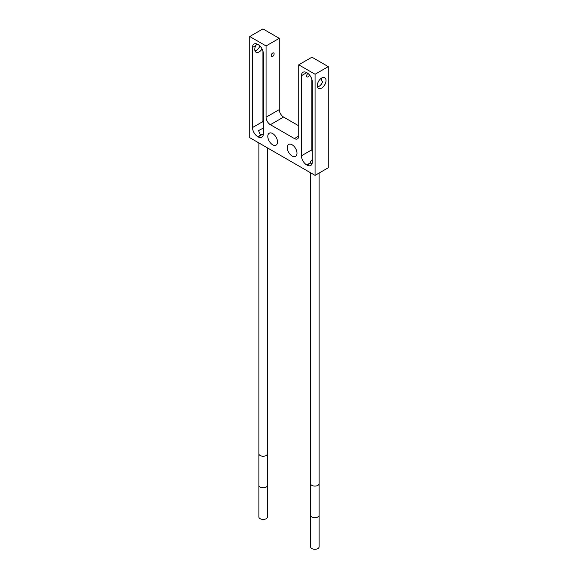 <?xml version="1.0" encoding="UTF-8"?>
<svg xmlns="http://www.w3.org/2000/svg" width="578" height="578" viewBox="0 0 578 578"><rect width="100%" height="100%" fill="white"/><g stroke="black" fill="none" stroke-linecap="round" stroke-linejoin="round"><path stroke-width="0.87" d="M298.732 125.816L283.581 117.067L270.374 124.696A6.098 3.519 60 0 1 266.061 117.226L266.061 45.958L249.725 36.522L249.725 137.658L315.068 175.38L315.068 74.251L298.732 64.815L298.732 136.09A6.098 3.519 60 0 1 297.468 138.879A6.098 3.519 60 0 1 294.419 138.576L270.374 124.696M249.725 36.522L262.932 28.9L279.268 38.329L279.268 109.603A6.098 3.519 -120 0 0 283.581 117.067M315.068 175.38L328.275 167.757L328.275 66.622L311.939 57.193L298.732 64.815M328.275 66.622L315.068 74.251M317.322 85.544A6.141 3.547 120 0 0 318.601 88.355A6.141 3.547 120 0 0 323.333 86.714A6.141 3.547 120 0 0 326.014 80.53A6.141 3.547 120 0 0 324.742 77.719A6.141 3.547 120 0 0 320.01 79.359A6.141 3.547 120 0 0 317.322 85.544M254.985 50.864A6.141 3.547 120 0 0 259.941 46.023M279.268 38.329L266.061 45.958M271.205 55.589A2.066 1.192 120 0 0 271.631 56.536A2.066 1.192 120 0 0 273.221 55.979A2.066 1.192 120 0 0 274.124 53.898A2.066 1.192 120 0 0 273.697 52.959A2.066 1.192 120 0 0 272.108 53.508A2.066 1.192 120 0 0 271.205 55.589M252.507 47.439L252.507 127.543A7.471 4.313 -120 0 0 257.788 136.69L258.07 136.856A7.471 4.313 -120 0 0 261.805 137.224A7.471 4.313 -120 0 0 263.351 133.807L263.351 53.703A7.471 4.313 -120 0 0 258.07 44.549L257.788 44.39A7.471 4.313 -120 0 0 254.053 44.022A7.471 4.313 -120 0 0 252.507 47.439L255.83 45.525A6.141 3.547 120 0 0 254.768 49.426A6.141 3.547 120 0 0 256.04 52.237A6.141 3.547 120 0 0 262.044 48.928M312.286 81.953A7.471 4.313 -120 0 0 307.005 72.806L306.723 72.64A7.471 4.313 -120 0 0 302.988 72.272A7.471 4.313 -120 0 0 301.441 75.696L301.441 155.793A7.471 4.313 -120 0 0 306.723 164.947L307.005 165.106A7.471 4.313 -120 0 0 310.74 165.474A7.471 4.313 -120 0 0 312.286 162.057L312.286 81.953M292.128 156.038A6.878 3.974 -120 0 0 295.568 156.378A6.878 3.974 -120 0 0 296.622 150.865A6.878 3.974 -120 0 0 292.128 144.796A6.878 3.974 -120 0 0 288.689 144.457A6.878 3.974 -120 0 0 287.634 149.969A6.878 3.974 -120 0 0 292.128 156.038M272.664 144.796A6.878 3.974 -120 0 0 276.103 145.143A6.878 3.974 -120 0 0 277.158 139.623A6.878 3.974 -120 0 0 272.664 133.561A6.878 3.974 -120 0 0 269.225 133.222A6.878 3.974 -120 0 0 268.17 138.734A6.878 3.974 -120 0 0 272.664 144.796M317.539 86.982A6.141 3.547 120 0 0 322.712 81.606L321.115 80.682A6.141 3.547 120 0 0 321.635 78.037M312.026 163.791L310.624 163.01A4.573 2.637 180 0 1 310.48 162.779L310.285 161.956L312.286 159.528M311.867 79.338L311.867 149.774A7.471 4.313 -120 0 0 312.286 152.39M308.016 73.5A2.066 1.192 120 0 0 306.586 76.014A2.066 1.192 120 0 0 307.012 76.961A2.066 1.192 120 0 0 309.432 74.894M321.115 78.384L321.115 80.682M262.932 51.088L262.932 121.525A7.471 4.313 -120 0 0 263.351 124.14M263.286 134.717L261.827 134.688A4.573 2.637 180 0 1 261.415 134.602L259.912 133.85L258.568 130.592L263.351 128.063M255.83 45.525L256.928 43.971M258.886 516.97A4.256 2.457 0 0 0 261.516 519.239A4.256 2.457 0 0 0 266.155 518.712A4.256 2.457 0 0 0 267.397 516.97L267.397 485.375A4.256 2.457 0 0 1 266.155 487.11A4.256 2.457 0 0 1 261.516 487.644A4.256 2.457 0 0 1 258.886 485.375L258.886 516.97M310.603 546.831A4.256 2.457 0 0 0 313.225 549.1A4.256 2.457 0 0 0 317.871 548.565A4.256 2.457 0 0 0 319.114 546.831L319.114 515.229A4.256 2.457 0 0 1 317.871 516.97A4.256 2.457 0 0 1 313.225 517.498A4.256 2.457 0 0 1 310.603 515.229L310.603 546.831M298.732 136.09L294.419 138.576M279.268 109.603L266.061 117.226M307.005 165.106L310.624 163.01M306.723 164.947L310.48 162.779M301.441 155.793L311.867 149.774M301.441 75.696L306.723 72.64M252.507 127.543L262.932 121.525M257.788 136.69L261.415 134.602M258.07 136.856L261.827 134.688M258.886 485.375L258.886 453.773A4.256 2.457 0 0 0 261.516 456.042A4.256 2.457 0 0 0 266.155 455.507A4.256 2.457 0 0 0 267.397 453.773L267.397 485.375M310.603 515.229L310.603 483.627A4.256 2.457 0 0 0 313.225 485.903A4.256 2.457 0 0 0 317.871 485.368A4.256 2.457 0 0 0 319.114 483.627L319.114 515.229M258.886 453.773L258.886 142.947M267.397 453.773L267.397 147.86M310.603 483.627L310.603 172.8M319.114 483.627L319.114 173.039"/></g></svg>
